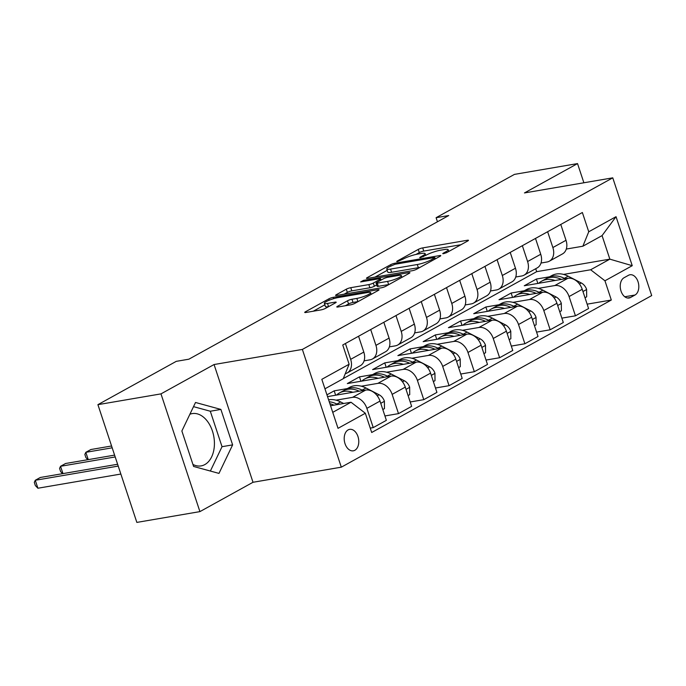 <?xml version="1.0" encoding="UTF-8"?>
<svg xmlns="http://www.w3.org/2000/svg" width="686" height="686" viewBox="0 0 686 686"><rect width="100%" height="100%" fill="white"/><g stroke="black" fill="none" stroke-linecap="round" stroke-linejoin="round"><path stroke-width="1.03" d="M443.568 253.674L446.689 252.611L467.775 240.958A3.336 0.566 -18.3 0 0 468.469 240.332A3.336 0.566 -18.3 0 0 467.286 240.28L422.705 247.903A3.336 0.566 -18.3 0 0 418.246 249.421L397.16 261.083L396.671 261.52L397.503 261.555L403.351 258.982A10.684 1.801 -18.3 0 1 417.628 254.112L421.35 253.477A10.684 1.801 -18.3 0 1 425.131 253.64A10.684 1.801 -18.3 0 1 422.919 255.638L420.192 257.147L419.703 257.584L420.535 257.619L426.383 255.046A10.684 1.801 -18.3 0 1 440.661 250.176L444.374 249.541A10.684 1.801 -18.3 0 1 448.164 249.695A10.684 1.801 -18.3 0 1 445.951 251.693L443.225 253.203L442.736 253.64L443.568 253.674M192.929 464.439A26.522 17.459 80.3 0 0 201.118 465.897A26.522 17.459 80.3 0 0 204.857 464.568A26.522 17.459 80.3 0 0 213.243 433.878A26.522 17.459 80.3 0 0 192.174 413.607A26.522 17.459 80.3 0 0 189.885 414.25M354.851 450.273A10.882 7.16 80.3 0 0 358.298 437.685A10.882 7.16 80.3 0 0 349.654 429.367A10.882 7.16 80.3 0 0 348.119 429.908A10.882 7.16 80.3 0 0 344.681 442.504A10.882 7.16 80.3 0 0 353.316 450.822A10.882 7.16 80.3 0 0 354.851 450.273M337.478 306.316A3.336 0.566 -18.3 0 0 336.792 306.942A3.336 0.566 -18.3 0 0 337.975 306.994L350.477 304.858A3.336 0.566 -18.3 0 0 354.936 303.332L378.363 290.384A3.336 0.566 -18.3 0 0 379.049 289.758A3.336 0.566 -18.3 0 0 377.866 289.715L333.293 297.338A3.336 0.566 -18.3 0 0 328.834 298.856L305.407 311.804A3.336 0.566 -18.3 0 0 304.721 312.43A3.336 0.566 -18.3 0 0 305.905 312.482L321.005 309.892A3.336 0.566 -18.3 0 0 325.473 308.374L335.497 302.835A3.336 0.566 -18.3 0 0 336.183 302.209A3.336 0.566 -18.3 0 0 335 302.157L327.514 303.444A8.927 1.501 -18.3 0 1 324.341 303.306A8.927 1.501 -18.3 0 1 328.937 300.339A8.927 1.501 -18.3 0 1 338.129 297.57L367.473 292.553A8.927 1.501 -18.3 0 1 370.646 292.682A8.927 1.501 -18.3 0 1 366.05 295.649A8.927 1.501 -18.3 0 1 356.857 298.419L351.969 299.259A3.336 0.566 -18.3 0 0 347.502 300.777L337.478 306.316L337.718 307.036M214.066 364.532L160.978 393.875L97.909 404.663L136.848 522.406L199.918 511.619L253.005 482.275L341.311 467.175L302.372 349.431L214.066 364.532L253.005 482.275M583.88 182.776L577.535 163.594L524.456 192.938L612.761 177.837L302.372 349.431M577.535 163.594L514.457 174.381L436.099 217.702L437.454 221.767M97.909 404.663L176.259 361.351L188.882 359.19L448.721 215.541L436.099 217.702M412.209 270.73A3.336 0.566 -18.3 0 0 416.668 269.212L440.086 256.264A3.336 0.566 -18.3 0 0 440.781 255.638A3.336 0.566 -18.3 0 0 439.597 255.586L395.016 263.21A3.336 0.566 -18.3 0 0 390.557 264.727L367.139 277.676A3.336 0.566 -18.3 0 0 366.444 278.302A3.336 0.566 -18.3 0 0 367.627 278.353L412.209 270.73M409.225 273.32L385.806 286.268A3.336 0.566 -18.3 0 1 381.339 287.794L336.766 295.417A3.336 0.566 -18.3 0 1 335.583 295.366A3.336 0.566 -18.3 0 1 336.277 294.74L346.301 289.2A3.336 0.566 -18.3 0 1 350.76 287.683L368.836 284.587A3.336 0.566 -18.3 0 0 373.295 283.069L379.95 279.391A3.336 0.566 -18.3 0 0 380.636 278.765A3.336 0.566 -18.3 0 0 379.452 278.713L360.63 281.937L363.417 280.403L408.736 272.651A3.336 0.566 -18.3 0 1 409.919 272.702A3.336 0.566 -18.3 0 1 409.225 273.32M628.487 275.292L624.037 277.753A10.539 6.937 80.3 0 0 620.701 289.946A10.539 6.937 80.3 0 0 629.079 298.007A10.539 6.937 80.3 0 0 630.563 297.475L635.013 295.023A10.539 6.937 80.3 0 0 638.349 282.821A10.539 6.937 80.3 0 0 629.971 274.769A10.539 6.937 80.3 0 0 628.487 275.292M341.311 467.175L651.7 295.58L612.761 177.837M343.283 378.586L536.684 271.665L609.854 259.154L602.068 235.607L582.86 246.223L588.742 231.774L582.371 212.514L342.751 344.989L349.123 364.24L343.24 378.698L324.958 388.799M588.742 231.774L616.037 216.682L632.243 265.688L604.949 280.78L590.646 269.77L563.532 274.409M587.139 304.164L611.312 300.031L604.949 280.78M611.312 300.031L371.692 432.497L365.329 413.246L338.026 428.338L321.82 379.332L349.123 364.24M160.978 393.875L199.918 511.619M536.684 271.665L535.715 268.723M549.555 276.801L536.401 279.048L524.267 285.753L567.914 278.293A13.6 9.981 -118.9 0 1 582.217 289.295L588.588 308.546L575.443 315.817L569.071 296.558A13.6 9.981 -118.9 0 0 554.777 285.556L538.253 288.386M590.646 269.77L609.854 259.154L632.243 265.688M332.744 412.346L351.026 402.245L330.558 405.743M370.243 428.115L373.235 427.601L366.864 408.35A13.6 9.981 -118.9 0 0 352.561 397.348L336.046 400.17M373.235 427.601L386.372 420.338L380.01 401.087A13.6 9.981 -118.9 0 0 365.707 390.077L327.539 396.611M347.348 388.585L334.193 390.84L326.948 394.836M384.923 415.948L398.506 413.632L392.143 394.373A13.6 9.981 -118.9 0 0 377.84 383.371L361.325 386.201M398.506 413.632L411.651 406.361L405.28 387.11A13.6 9.981 -118.9 0 0 390.986 376.108L347.33 383.568L359.464 376.863L360.913 381.245M410.202 401.979L423.785 399.655L417.414 380.404A13.6 9.981 -118.9 0 0 403.119 369.402L386.595 372.224M372.618 374.616L359.464 376.863M423.785 399.655L436.931 392.392L430.559 373.133A13.6 9.981 -118.9 0 0 416.256 362.131L372.609 369.6L384.743 362.885L386.192 367.276M435.481 388.002L449.064 385.678L442.693 366.427A13.6 9.981 -118.9 0 0 428.39 355.425L411.874 358.246M397.897 360.639L384.743 362.885M449.064 385.678L462.201 378.415L455.838 359.164A13.6 9.981 -118.9 0 0 441.535 348.162L397.889 355.622L410.022 348.917L411.471 353.299M460.752 374.033L474.335 371.709L467.972 352.458A13.6 9.981 -118.9 0 0 453.669 341.457L437.154 344.278M423.176 346.67L410.022 348.917M474.335 371.709L487.48 364.438L481.109 345.187A13.6 9.981 -118.9 0 0 466.814 334.185L423.159 341.654L435.293 334.94L436.742 339.33M486.031 360.056L499.614 357.732L493.243 338.481A13.6 9.981 -118.9 0 0 478.948 327.479L462.424 330.3M448.447 332.693L435.293 334.94M499.614 357.732L512.759 350.469L506.388 331.218A13.6 9.981 -118.9 0 0 492.085 320.216L448.438 327.676L460.572 320.971L462.021 325.353M511.31 346.087L524.893 343.763L518.522 324.512A13.6 9.981 -118.9 0 0 504.219 313.502L487.703 316.332M473.726 318.716L460.572 320.971M524.893 343.763L538.03 336.492L531.667 317.241A13.6 9.981 -118.9 0 0 517.364 306.239L473.717 313.699L485.851 306.994L487.3 311.384M536.581 332.11L550.163 329.786L543.801 310.535A13.6 9.981 -118.9 0 0 529.498 299.533L512.982 302.355M499.005 304.747L485.851 306.994M550.163 329.786L563.309 322.523L556.938 303.272A13.6 9.981 -118.9 0 0 542.643 292.262L498.988 299.731L511.121 293.025L512.571 297.407M524.275 290.77L511.121 293.025M566.302 249.052L582.86 246.223M541.022 263.03L546.982 262.009A13.6 9.981 -118.9 0 0 549.357 261.186A13.6 9.981 -118.9 0 0 552.865 247.552L547.634 231.722M515.743 277.007L521.712 275.986A13.6 9.981 -118.9 0 0 524.078 275.155A13.6 9.981 -118.9 0 0 527.594 261.529L522.355 245.699M490.473 290.975L496.432 289.955A13.6 9.981 -118.9 0 0 498.799 289.132A13.6 9.981 -118.9 0 0 502.315 275.506L497.076 259.668M465.194 304.953L471.153 303.932A13.6 9.981 -118.9 0 0 473.529 303.109A13.6 9.981 -118.9 0 0 477.036 289.475L471.805 273.645M439.915 318.921L445.883 317.901A13.6 9.981 -118.9 0 0 448.25 317.078A13.6 9.981 -118.9 0 0 451.765 303.452L446.526 287.623M414.644 332.899L420.604 331.878A13.6 9.981 -118.9 0 0 422.97 331.055A13.6 9.981 -118.9 0 0 426.486 317.421L421.247 301.591M389.365 346.867L395.325 345.855A13.6 9.981 -118.9 0 0 397.7 345.024A13.6 9.981 -118.9 0 0 401.207 331.398L395.976 315.569M364.086 360.845L370.054 359.824A13.6 9.981 -118.9 0 0 372.421 359.001A13.6 9.981 -118.9 0 0 375.937 345.367L370.697 329.537M536.401 279.048L537.85 283.429M561.86 318.132L575.443 315.817M549.357 261.186L562.503 253.914A13.6 9.981 -118.9 0 0 566.01 240.289L560.779 224.459M524.078 275.155L537.224 267.892A13.6 9.981 -118.9 0 0 540.731 254.266L535.5 238.428M498.799 289.132L511.945 281.869A13.6 9.981 -118.9 0 0 515.46 268.235L510.221 252.405M473.529 303.109L486.674 295.838A13.6 9.981 -118.9 0 0 490.181 282.212L484.951 266.382M448.25 317.078L461.395 309.815A13.6 9.981 -118.9 0 0 464.902 296.18L459.671 280.351M422.97 331.055L436.116 323.783A13.6 9.981 -118.9 0 0 439.632 310.158L434.392 294.328M397.7 345.024L410.845 337.761A13.6 9.981 -118.9 0 0 414.353 324.135L409.122 308.297M372.421 359.001L385.566 351.729A13.6 9.981 -118.9 0 0 389.073 338.104L383.843 322.274M345.272 373.699A13.6 9.981 -118.9 0 0 347.142 372.97L360.287 365.707A13.6 9.981 -118.9 0 0 363.803 352.081L358.564 336.243M334.193 390.84L335.643 395.222M347.142 372.97A13.6 9.981 -118.9 0 0 350.657 359.344L345.418 343.515M351.026 402.245L365.329 413.246M602.068 235.607L616.037 216.682M193.598 466.454L218.971 473.4L232.623 444.88L220.892 409.422L195.519 402.476L181.867 430.997L193.598 466.454M210.37 471.042L222.024 446.689L210.302 411.231L193.521 406.644M210.302 411.231L220.892 409.422M222.024 446.689L232.623 444.88M460.958 244.722L423.759 251.085A3.336 0.566 -18.3 0 0 419.3 252.602L415.973 254.446M387.213 270.344L375.01 277.093M434.435 258.065L434.924 257.627L434.092 257.593L394.965 264.281L388.962 266.94A10.684 1.801 -18.3 0 0 386.75 268.938A10.684 1.801 -18.3 0 0 390.54 269.092L417.285 264.522A10.684 1.801 -18.3 0 0 431.563 259.651L434.435 258.065L434.813 259.179M386.75 268.938L387.804 272.119A10.684 1.801 -18.3 0 0 391.595 272.273L390.54 269.092M419.995 267.369A10.684 1.801 -18.3 0 1 418.34 267.703L391.595 272.273M344.149 294.157L347.348 292.382L346.301 289.2M376.691 284.956L374.35 286.251A3.336 0.566 -18.3 0 1 369.891 287.768L351.815 290.864A3.336 0.566 -18.3 0 0 347.348 292.382M401.893 277.178L402.408 277.093M387.599 281.38A8.927 1.501 -18.3 0 0 396.791 278.61A8.927 1.501 -18.3 0 0 401.379 275.643A8.927 1.501 -18.3 0 0 398.214 275.506L387.873 277.281A3.336 0.566 -18.3 0 0 383.414 278.799L376.768 282.478A3.336 0.566 -18.3 0 0 376.074 283.095A3.336 0.566 -18.3 0 0 377.257 283.147L387.599 281.38L388.653 284.561A8.927 1.501 -18.3 0 0 389.013 284.493M376.074 283.095L377.129 286.285A3.336 0.566 -18.3 0 0 378.312 286.328L377.257 283.147M388.653 284.561L378.312 286.328M358.143 301.566A8.927 1.501 -18.3 0 1 357.912 301.6L353.016 302.44A3.336 0.566 -18.3 0 0 348.557 303.958L345.35 305.733M324.341 303.306L325.396 306.488A8.927 1.501 -18.3 0 0 328.56 306.625L327.514 303.444M324.847 304.824L313.279 311.212M585.012 297.741L586.676 296.824L586.59 289.346A9.012 6.611 -118.9 0 0 581.291 282.966L568.162 276.201A26.017 19.088 -118.9 0 0 551.724 275.601L547.882 277.727A26.017 19.088 -118.9 0 0 546.699 278.456M555.043 280.488A26.017 19.088 -118.9 0 0 541.614 281.191A26.017 19.088 -118.9 0 0 538.75 283.275M565.17 278.765L564.321 278.327A26.017 19.088 -118.9 0 0 547.882 277.727M541.614 281.191L545.456 279.065A26.017 19.088 61.1 0 1 561.38 279.408M559.733 311.718L561.397 310.801L561.311 303.315A9.012 6.611 -118.9 0 0 556.02 296.944L542.892 290.178A26.017 19.088 -118.9 0 0 526.445 289.578L522.603 291.696A26.017 19.088 -118.9 0 0 521.429 292.425M529.772 294.466A26.017 19.088 -118.9 0 0 516.335 295.16A26.017 19.088 -118.9 0 0 513.48 297.252M539.891 292.733L539.05 292.296A26.017 19.088 -118.9 0 0 522.603 291.696M516.335 295.16L520.177 293.042A26.017 19.088 61.1 0 1 536.109 293.385M534.463 325.696L536.126 324.77L536.04 317.292A9.012 6.611 -118.9 0 0 530.741 310.912L517.613 304.147A26.017 19.088 -118.9 0 0 501.174 303.546L497.324 305.673A26.017 19.088 -118.9 0 0 496.15 306.402M504.493 308.443A26.017 19.088 -118.9 0 0 491.056 309.137A26.017 19.088 -118.9 0 0 488.2 311.23M514.62 306.711L513.771 306.273A26.017 19.088 -118.9 0 0 497.324 305.673M491.056 309.137L494.906 307.011A26.017 19.088 61.1 0 1 510.83 307.354M509.183 339.664L510.847 338.747L510.761 331.261A9.012 6.611 -118.9 0 0 505.462 324.89L492.334 318.124A26.017 19.088 -118.9 0 0 475.895 317.524L472.054 319.642A26.017 19.088 -118.9 0 0 470.87 320.379M479.214 322.411A26.017 19.088 -118.9 0 0 465.785 323.106A26.017 19.088 -118.9 0 0 462.921 325.198M489.341 320.679L488.492 320.242A26.017 19.088 -118.9 0 0 472.054 319.642M465.785 323.106L469.627 320.988A26.017 19.088 61.1 0 1 485.551 321.331M483.904 353.642L485.568 352.724L485.482 345.238A9.012 6.611 -118.9 0 0 480.191 338.858L467.063 332.093A26.017 19.088 -118.9 0 0 450.616 331.492L446.775 333.619A26.017 19.088 -118.9 0 0 445.6 334.348M453.943 336.389A26.017 19.088 -118.9 0 0 440.506 337.083A26.017 19.088 -118.9 0 0 437.651 339.176M464.062 334.657L463.222 334.219A26.017 19.088 -118.9 0 0 446.775 333.619M440.506 337.083L444.348 334.957A26.017 19.088 61.1 0 1 460.28 335.3M458.634 367.61L460.297 366.693L460.212 359.215A9.012 6.611 -118.9 0 0 454.912 352.836L441.784 346.07A26.017 19.088 -118.9 0 0 425.346 345.47L421.496 347.596A26.017 19.088 -118.9 0 0 420.321 348.325M428.664 350.357A26.017 19.088 -118.9 0 0 415.227 351.06A26.017 19.088 -118.9 0 0 412.372 353.144M438.791 348.625L437.942 348.196A26.017 19.088 -118.9 0 0 421.496 347.596M415.227 351.06L419.077 348.934A26.017 19.088 61.1 0 1 435.001 349.277M433.355 381.588L435.018 380.67L434.933 373.184A9.012 6.611 -118.9 0 0 429.633 366.813L416.505 360.039A26.017 19.088 -118.9 0 0 400.067 359.438L396.225 361.565A26.017 19.088 -118.9 0 0 395.042 362.294M403.385 364.335A26.017 19.088 -118.9 0 0 389.957 365.029A26.017 19.088 -118.9 0 0 387.093 367.121M413.512 362.602L412.663 362.165A26.017 19.088 -118.9 0 0 396.225 361.565M389.957 365.029L393.798 362.911A26.017 19.088 61.1 0 1 409.722 363.254M408.076 395.556L409.739 394.639L409.653 387.161A9.012 6.611 -118.9 0 0 404.363 380.781L391.234 374.016A26.017 19.088 -118.9 0 0 374.788 373.416L370.946 375.542A26.017 19.088 -118.9 0 0 369.771 376.271M378.115 378.312A26.017 19.088 -118.9 0 0 364.678 379.006A26.017 19.088 -118.9 0 0 361.822 381.09M388.233 376.58L387.393 376.142A26.017 19.088 -118.9 0 0 370.946 375.542M364.678 379.006L368.519 376.88A26.017 19.088 61.1 0 1 384.452 377.223M111.569 445.986L90.878 449.527L85.827 452.323L112.178 447.812M87.894 459.689L85.904 457.613L84.85 454.432L85.827 452.323L88.245 459.629M382.805 409.533L384.469 408.616L384.383 401.13A9.012 6.611 -118.9 0 0 379.084 394.759L365.955 387.993A26.017 19.088 -118.9 0 0 349.517 387.393L345.675 389.511A26.017 19.088 -118.9 0 0 344.492 390.24M352.836 392.281A26.017 19.088 -118.9 0 0 339.399 392.975A26.017 19.088 -118.9 0 0 336.543 395.067M362.963 390.548L362.114 390.111A26.017 19.088 -118.9 0 0 345.675 389.511M339.399 392.975L343.249 390.857A26.017 19.088 61.1 0 1 359.172 391.2M114.596 455.118L65.607 463.496L60.548 466.291L115.197 456.945M62.615 473.657L60.625 471.582L59.579 468.401L60.548 466.291L62.966 473.597M343.66 403.505L340.676 401.962A26.017 19.088 -118.9 0 0 328.594 399.818M337.684 404.526L336.835 404.088A26.017 19.088 -118.9 0 0 329.246 401.764M117.615 464.259L40.328 477.473L35.278 480.269L37.902 488.226L120.847 474.043M329.872 403.66A26.017 19.088 61.1 0 1 333.893 405.169M37.902 488.226L35.355 485.559L34.3 482.378L35.278 480.269L118.215 466.086M352.561 397.348L365.707 390.077M377.84 383.371L390.986 376.108M403.119 369.402L416.256 362.131M428.39 355.425L441.535 348.162M453.669 341.457L466.814 334.185M478.948 327.479L492.085 320.216M504.219 313.502L517.364 306.239M529.498 299.533L542.643 292.262M554.777 285.556L567.914 278.293M552.865 247.552L566.01 240.289M569.071 296.558L582.217 289.295M543.801 310.535L556.938 303.272M527.594 261.529L540.731 254.266M518.522 324.512L531.667 317.241M502.315 275.506L515.46 268.235M493.243 338.481L506.388 331.218M477.036 289.475L490.181 282.212M467.972 352.458L481.109 345.187M451.765 303.452L464.902 296.18M442.693 366.427L455.838 359.164M426.486 317.421L439.632 310.158M417.414 380.404L430.559 373.133M401.207 331.398L414.353 324.135M392.143 394.373L405.28 387.11M375.937 345.367L389.073 338.104M366.864 408.35L380.01 401.087M350.657 359.344L363.803 352.081M624.792 296.764L635.013 295.023M627.501 298.007L630.563 297.475M446.312 252.8L445.951 251.693M420.355 257.644L420.192 257.147M423.288 256.736L422.919 255.638M397.323 261.58L397.16 261.083M419.3 252.602L418.246 249.421M423.759 251.085L422.705 247.903M467.552 241.078L467.286 240.28M443.388 253.709L443.225 253.203M367.37 278.387L367.139 277.676M390.926 265.851L390.557 264.727M395.35 264.213L395.016 263.21M439.863 256.384L439.597 255.586M418.34 267.703L417.285 264.522M431.931 260.774L431.563 259.651M336.509 295.452L336.277 294.74M351.815 290.864L350.76 287.683M369.891 287.768L368.836 284.587M374.35 286.251L373.295 283.069M380.318 280.514L379.95 279.391M363.743 281.406L363.417 280.403M409.002 273.448L408.736 272.651M348.557 303.958L347.502 300.777M353.016 302.44L351.969 299.259M357.912 301.6L356.857 298.419M335.265 302.955L335 302.157M305.647 312.516L305.407 311.804M329.28 300.202L328.834 298.856M333.722 298.642L333.293 297.338M378.132 290.512L377.866 289.715M582.963 291.541L586.59 289.526M564.321 278.327L568.162 276.201M579.43 283.995L581.291 282.966M557.684 305.51L561.32 303.504M539.05 292.296L542.892 290.178M554.159 297.973L556.02 296.944M532.405 319.487L536.04 317.481M513.771 306.273L517.613 304.147M528.88 311.941L530.741 310.912M507.134 333.456L510.761 331.449M488.492 320.242L492.334 318.124M503.601 325.919L505.462 324.89M481.855 347.433L485.491 345.427M463.222 334.219L467.063 332.093M478.331 339.887L480.191 338.858M456.576 361.411L460.212 359.395M437.942 348.196L441.784 346.07M453.052 353.865L454.912 352.836M431.305 375.379L434.933 373.373M412.663 362.165L416.505 360.039M427.772 367.842L429.633 366.813M406.026 389.356L409.662 387.35M387.393 376.142L391.234 374.016M402.502 381.81L404.363 380.781M380.747 403.325L384.383 401.319M362.114 390.111L365.955 387.993M377.223 395.788L379.084 394.759M336.835 404.088L340.676 401.962M448.755 251.47L448.164 249.695M425.723 255.406L425.131 253.64M435.344 258.888L434.924 257.627M381.082 280.094L380.636 278.765M401.945 277.35L401.379 275.643M371.195 294.345L370.646 292.682"/></g></svg>
